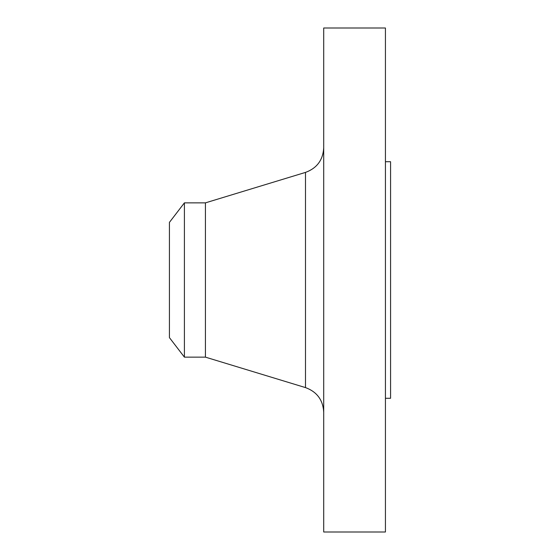 <?xml version="1.0" encoding="UTF-8"?>
<svg xmlns="http://www.w3.org/2000/svg" width="560" height="560" viewBox="0 0 560 560"><rect width="100%" height="100%" fill="white"/><g stroke="black" fill="none" stroke-linecap="round" stroke-linejoin="round"><path stroke-width="0.84" d="M184.408 357.14L184.408 202.86L169.428 222.376L169.428 337.624L184.408 357.14L205.429 357.14L305.487 387.597L305.487 172.403C316.946 168.196 323.022 159.999 323.715 147.805M184.408 202.86L205.429 202.86L205.429 357.14M323.715 280L323.715 532L385.427 532L385.427 28L323.715 28L323.715 280M385.427 161.714L390.572 161.714L390.572 398.286L385.427 398.286M205.429 202.86L305.487 172.403M305.487 387.597C316.946 391.804 323.022 400.001 323.715 412.195"/></g></svg>
